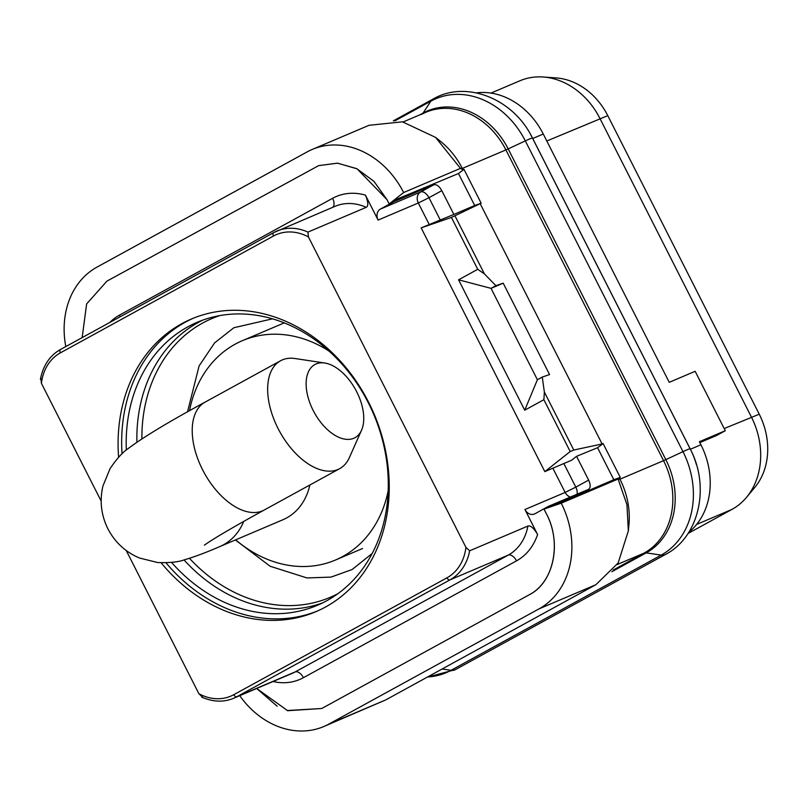 <?xml version="1.0" encoding="UTF-8"?>
<svg xmlns="http://www.w3.org/2000/svg" width="808" height="808" viewBox="0 0 808 808"><rect width="100%" height="100%" fill="white"/><g stroke="black" fill="none" stroke-linecap="round" stroke-linejoin="round"><path stroke-width="1.21" d="M688.77 532.32A71.821 59.115 -113 0 0 700.93 444.774L699.385 441.734L725.291 430.714L716.585 435.492L699.829 442.612M725.291 430.714L695.153 371.306L669.236 382.325L543.269 134.027A71.821 59.115 -113 0 0 476.407 92.859M532.694 138.522L690.385 449.258A71.821 59.115 -113 0 1 696.405 464.56A71.821 59.115 -113 0 0 690.385 449.258L532.725 138.501A71.821 59.115 -113 0 0 530.492 134.381A71.821 59.115 -113 0 1 532.725 138.501L543.269 134.027M65.802 346.571A82.083 67.559 67 0 1 97.01 267.105L307.161 151.894A82.083 67.559 67 0 1 312.151 149.47L368.993 125.311L402.424 121.826L435.542 137.37L440.542 141.37A71.821 59.115 -113 0 1 462.307 168.438L462.994 169.781L463.994 169.357L481.174 203.232L480.174 203.656L602.101 443.976L603.101 443.552L620.281 477.427L619.281 477.851L619.968 479.195L663.57 460.651L505.899 149.904L663.57 460.651L665.832 459.641L682.982 451.642L525.321 140.895A80.376 66.165 -113 0 0 430.886 101.141L394.809 120.917M688.002 533.502L731.917 509.434A71.821 59.115 -113 0 0 746.481 497.385A71.821 59.115 -113 0 0 751.379 416.989L599.91 118.422A71.821 59.115 -113 0 0 543.229 77.002A71.821 59.115 -113 0 0 519.887 80.79L490.961 93.092M746.481 497.385L754.793 487.426A65.408 53.833 -113 0 0 759.247 414.211L607.778 115.645A65.408 53.833 -113 0 0 556.167 77.922L543.229 77.002M644.107 553.096L613.262 570.014L644.087 553.106A71.821 59.115 -113 0 0 663.55 460.661A71.821 59.115 -113 0 1 644.107 553.096L617.191 564.54M628.371 530.826L628.957 524.473A71.821 59.115 -113 0 0 619.968 479.195L618.08 479.033L561.227 503.172L544.006 509.111L546.208 513.454C561.742 541.542 554.389 582.477 529.078 594.86C553.894 582.255 562.105 543.168 546.218 513.464L544.006 509.111L548.986 507.394L548.46 506.353L534.987 513.747A8.555 7.04 -113 0 1 534.462 513.989A8.555 7.04 -113 0 1 524.937 509.515L537.593 534.472A59.853 49.268 67 0 1 516.534 560.843L303.414 677.69A59.853 49.268 67 0 1 273.074 681.508M435.542 137.37L460.459 168.357L462.307 168.438L505.919 149.904A71.821 59.115 -113 0 0 425.897 112.272L403.111 121.957M312.151 149.47A82.083 67.559 67 0 1 403.626 192.536L389.193 203.949L386.992 199.616L357.086 168.832L337.613 163.176L318.675 165.62L106.939 281.123L86.628 303.929L82.153 337.603L86.638 303.909L106.939 281.123L318.675 165.62L337.431 163.155L356.681 168.63L373.942 181.325L386.981 199.596L389.193 203.949L393.365 200.657L458.469 173.518L474.7 205.505L481.174 203.232M462.994 169.781L460.459 168.357L403.626 192.536M463.994 169.357L458.469 173.518M603.101 443.552L597.577 447.713L613.807 479.7L620.281 477.427M619.281 477.851L618.08 479.033L626.927 504.586L628.361 530.846L618.14 563.004L595.85 584.719L539.007 608.879A82.083 67.559 67 0 0 561.227 503.172M385.699 699.93L328.856 724.089A82.083 67.559 67 0 1 323.867 726.513L385.699 699.93L595.85 584.719M328.856 724.089L539.007 608.879M323.867 726.513A82.083 67.559 67 0 1 239.744 695.678M287.113 710.535L321.695 708.505L323.331 707.646L321.695 708.505L287.658 710.707L256.681 688.477L277.154 706.212M323.331 707.646L529.078 594.86L323.331 707.646M423.786 187.719L424.321 188.759L433.674 184.84C436.492 184.123 439.209 186.062 441.804 190.668L453.864 214.443L421.16 227.876L544.824 471.62L571.64 460.217M480.174 203.656L451.419 217.443L477.73 269.306L458.57 279.81L524.725 410.201L537.391 379.73L491.042 288.355L503.192 283.174L549.561 374.569L542.269 377.063L537.391 379.73M421.16 227.876L451.419 217.443M602.101 443.976L573.761 450.036L570.195 451.551L544.824 471.62M524.725 410.201L543.885 399.697L544.37 392.082L573.761 450.036M544.37 392.082L542.269 377.063M454.995 215.928L484.396 273.872L495.9 285.668L503.192 283.174M543.885 399.697L570.195 451.551M495.9 285.668L491.042 288.355L458.57 279.81M477.73 269.306L484.396 273.872M424.321 188.759L393.89 201.697L393.365 200.657M393.89 201.697L380.416 209.08A8.555 7.04 -113 0 0 378.104 220.089L365.438 195.132C368.307 202.01 368.559 206.091 366.206 207.343L307.939 232.108A51.298 42.228 -113 0 0 276.851 231.068A51.298 42.228 -113 0 0 273.74 232.583A3.08 1.737 -118.7 0 0 273.649 232.623L60.529 349.46A3.08 1.737 -118.7 0 1 60.61 349.42L273.569 232.674M577.053 494.203A8.555 4.838 61.3 0 0 575.801 487.133L588.638 480.093L576.569 456.318L571.63 460.227M548.986 507.394L579.407 494.466L578.881 493.425L548.46 506.353M611.838 571.721L646.208 552.874A72.437 59.63 -113 0 0 665.832 459.641L508.181 148.884L505.899 149.904A71.821 59.115 -113 0 0 425.887 112.272A71.821 59.115 -113 0 0 421.524 114.393M453.864 214.443L474.7 205.505M579.407 494.466L613.807 479.7M578.881 493.425L588.234 489.507C590.668 488.012 590.8 484.881 588.638 480.093M576.569 456.318L597.577 447.713M440.168 219.796L428.967 197.708L418.312 202.99L378.104 220.089M433.674 184.84L420.635 191.991A8.555 7.04 -113 0 0 418.312 202.99L429.21 224.452M563.832 463.539L575.801 487.133L565.156 492.425L552.864 468.206M570.347 497.051A8.555 7.04 67 0 1 565.156 492.425L524.937 509.515M126.24 550.521L198.899 693.739A48.217 39.693 -113 0 0 233.815 694.678L446.935 577.841A48.217 39.693 -113 0 0 465.923 547.359L469.63 550.814L527.897 526.048C530.462 525.21 533.694 528.018 537.593 534.472M465.923 547.359L308.434 236.946L307.939 232.108M40.925 378.498L41.42 383.325L101.172 501.111M198.899 693.739L202.606 697.203M118.604 457.267A159.024 130.906 67 0 1 181.8 323.675A159.024 130.906 67 0 1 191.456 318.988A159.024 130.906 67 0 1 371.488 408.171A159.024 130.906 67 0 1 325.543 607.01A159.024 130.906 67 0 1 315.877 611.696A159.024 130.906 67 0 1 161.125 562.772M122.048 453.813A159.024 130.906 -113 0 1 185.365 322.16A159.024 130.906 67 0 1 193.253 318.241M165.973 562.792A159.024 130.906 -113 0 0 317.655 610.919M171.508 562.388A153.732 126.543 -113 0 0 317.382 605.303A153.732 126.543 -113 0 0 326.715 600.768A153.732 126.543 67 0 0 371.135 408.565A153.732 126.543 67 0 0 197.102 322.341A153.732 126.543 67 0 0 187.769 326.876A153.732 126.543 -113 0 0 126.331 450.046M235.684 539.825A119.14 98.071 -113 0 0 335.522 560.005A119.14 98.071 -113 0 0 388.214 490.476M189.526 410.737A119.14 98.071 67 0 1 242.309 340.713A119.14 98.071 67 0 1 328.927 351.026M204.384 545.148L208.413 542.39C218.776 535.583 237.401 524.776 264.277 509.989A61.519 34.815 61.3 0 1 202.556 469.711A61.519 34.815 61.3 0 1 205.131 402.101C168.781 421.776 143.036 437.33 127.906 448.763C122.654 452.207 116.706 458.833 110.06 468.62L102.929 486.032C99.475 500.778 101.131 515.029 107.868 528.775C114.978 542.33 125.503 552.076 139.441 558.005L157.701 562.54C169.529 562.954 178.386 562.065 184.274 559.853C194.344 556.924 206.161 552.51 219.715 546.622L282.861 519.776A61.519 50.641 -113 0 0 309.838 485.012M324.725 363.014L295.082 358.53A61.519 34.815 61.3 0 0 280.568 360.752A61.519 34.815 61.3 0 0 277.992 428.361A61.519 34.815 61.3 0 0 339.714 468.63A61.519 34.815 61.3 0 0 349.389 457.581L361.55 430.189A41.713 23.614 61.3 0 0 356.732 391.829A41.713 23.614 61.3 0 0 324.725 363.014A41.713 23.614 61.3 0 0 313.13 410.363A41.713 23.614 61.3 0 0 361.55 430.189M690.385 449.258L700.93 444.774M724.19 428.543L759.247 414.211M546.804 140.996L607.778 115.645M696.627 524.432L731.917 509.434M109.858 322.412A59.853 49.268 67 0 1 119.483 315.14L332.603 198.303A59.853 49.268 67 0 1 365.438 195.132M441.804 190.668L428.967 197.708A8.555 4.838 61.3 0 0 420.635 191.991L380.416 209.08M433.128 99.031C466.297 79.649 513.777 98.909 532.452 138.047A18.23 0.848 -26.9 0 0 525.321 140.895L508.181 148.884A72.437 59.63 -113 0 0 423.079 113.059L430.886 101.141A18.23 10.312 -118.7 0 1 433.128 99.031L393.324 120.857M427.543 676.993A80.376 66.165 -113 0 0 451.036 670.317L661.197 555.106A80.376 66.165 -113 0 0 682.982 451.642A18.23 0.848 -26.9 0 1 690.113 448.804L532.452 138.047M644.087 553.106A10.262 5.808 -118.7 0 1 646.208 552.874L661.197 555.106A18.23 10.312 61.3 0 0 665.479 554.45C699.243 537.078 710.384 486.669 690.113 448.804M442.127 668.994L451.036 670.317A18.23 10.312 61.3 0 0 455.318 669.66L665.479 554.45M422.574 113.686A10.262 5.808 61.3 0 0 423.079 113.059L419.766 114.877M527.897 526.048A51.298 42.228 67 0 1 508.202 555.126A8.555 4.838 -118.7 0 1 516.534 560.843M233.815 694.678A3.08 1.737 61.3 0 0 236.815 696.738A51.298 42.228 -113 0 1 233.694 698.243L291.961 673.478A51.298 42.228 67 0 0 295.082 671.963L236.815 696.738L449.935 579.891L508.202 555.126L295.082 671.963A8.555 4.838 -118.7 0 1 303.414 677.69M120.18 316.756A8.555 4.838 61.3 0 0 119.483 315.14M332.815 207.282A8.555 4.838 61.3 0 0 332.603 198.303M308.434 236.946A48.217 39.693 -113 0 0 273.518 236.007A3.08 1.737 -118.7 0 1 273.649 232.623L335.118 206.303A51.298 42.228 67 0 1 366.206 207.343M273.518 236.007L60.398 352.844A48.217 39.693 -113 0 0 41.42 383.325M202.505 320.221A153.732 126.543 67 0 0 198.445 322.341A153.732 126.543 -113 0 0 136.895 442.208M184.032 559.924A153.732 126.543 -113 0 0 322.655 602.879M141.895 438.885A151.409 124.634 -113 0 1 202.545 323.099A151.409 124.634 67 0 1 219.776 315.615M189.456 558.308A151.409 124.634 -113 0 0 337.956 593.648M60.398 352.844A3.08 1.737 -118.7 0 1 60.529 349.46C49.874 355.449 43.167 365.398 40.4 379.305M446.935 577.841A3.08 1.737 61.3 0 0 449.935 579.891A51.298 42.228 67 0 0 469.63 550.814M219.715 546.622A61.519 50.641 -113 0 0 243.733 521.413M455.318 669.66L427.159 677.205M372.185 553.49L352.116 569.529L331.007 577.104L306.969 577.942L270.125 566.246L235.381 539.956M187.517 411.868L199.111 365.923L214.585 342.895L233.855 327.735L272.458 318.837M233.694 698.243C223.624 702.435 212.969 702.061 201.748 697.122M362.57 548.511L335.522 560.005M284.224 322.897L242.309 340.713M205.131 402.101L280.568 360.752M264.277 509.989L339.714 468.63"/></g></svg>
